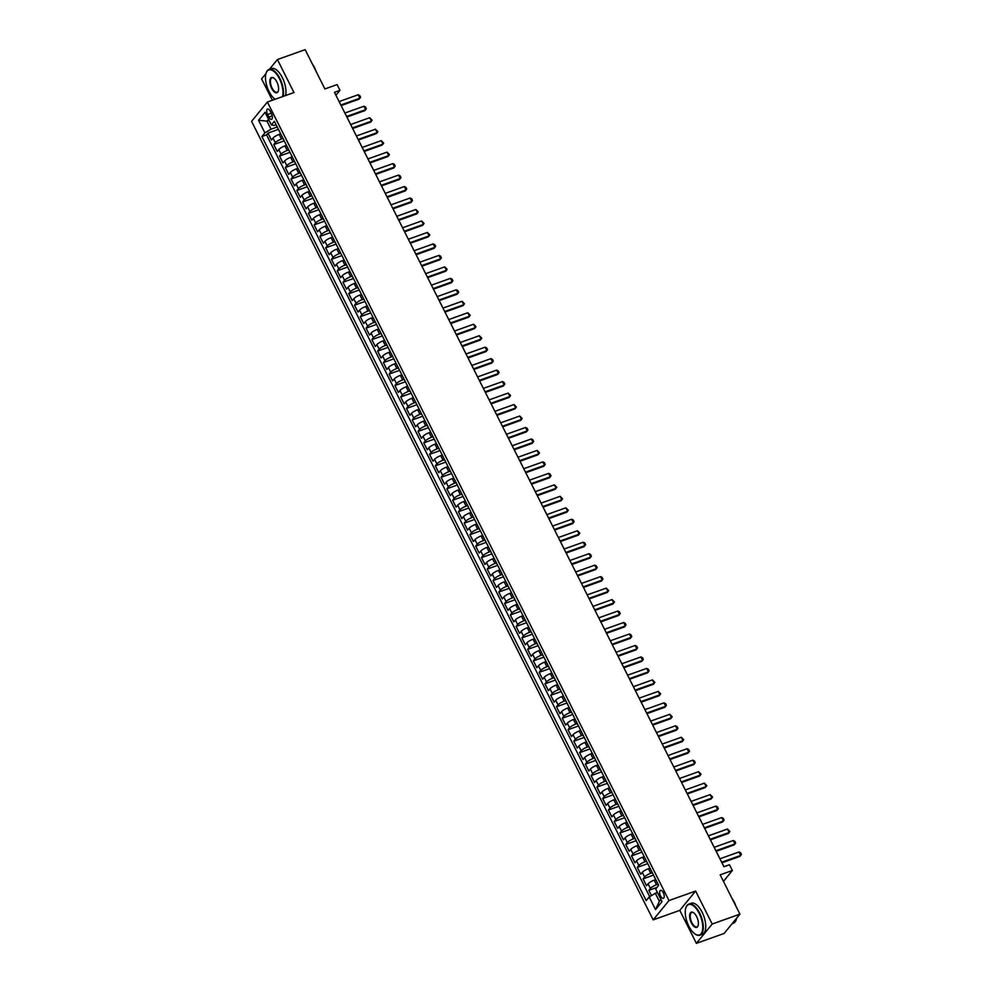 <?xml version="1.0" encoding="UTF-8"?>
<svg xmlns="http://www.w3.org/2000/svg" width="993" height="993" viewBox="0 0 993 993"><rect width="100%" height="100%" fill="white"/><g stroke="black" fill="none" stroke-linecap="round" stroke-linejoin="round"><path stroke-width="1.49" d="M663.299 892.67A4.233 1.912 -109.6 0 0 660.519 890.361A4.233 1.912 -109.6 0 0 660.568 896.009A4.233 1.912 -109.6 0 0 663.361 898.33A4.233 1.912 -109.6 0 0 663.299 892.67M696.391 943.35L724.12 933.457L739.922 914.131L712.192 924.036L695.609 891.044L668.984 900.552L653.183 919.866L679.808 910.37L696.391 943.35L712.192 924.036M668.984 900.552L267.378 102.031L251.577 121.345L653.183 919.866M266.012 73.482L261.606 78.869L272.355 100.256M267.378 102.031L293.99 92.535L277.407 59.543L269.438 69.287M277.407 59.543L305.136 49.65L324.897 88.948L337.099 84.591L339.978 90.326L334.442 92.312L723.934 866.728L729.483 864.754L732.362 870.489L720.161 874.845L739.922 914.131M280.684 133.869L279.145 134.415A5.288 1.241 153.3 0 0 273.001 138.089L271.449 140.001L267.986 133.112L278.437 129.375M283.005 138.449L281.453 139.008A5.288 1.241 153.3 0 0 275.309 142.682L273.758 144.581L284.209 140.857M273.758 144.581L277.221 151.47L278.772 149.558A5.288 1.241 153.3 0 1 284.917 145.884L286.456 145.338M292.227 156.82L290.688 157.366A5.288 1.241 153.3 0 0 284.544 161.04L282.98 162.939L279.529 156.062L289.981 152.326M297.987 168.289L296.46 168.835A5.288 1.241 153.3 0 0 290.316 172.509L288.752 174.408L285.289 167.532L295.753 163.795M303.759 179.758L302.232 180.304A5.288 1.241 153.3 0 0 296.088 183.978L294.524 185.89L291.061 179.001L301.524 175.277M309.531 191.239L308.004 191.786A5.288 1.241 153.3 0 0 301.86 195.46L300.296 197.359L296.833 190.47L307.296 186.746M315.302 202.709L313.776 203.255A5.288 1.241 153.3 0 0 307.631 206.929L306.067 208.828L302.604 201.951L313.056 198.215M321.074 214.178L319.535 214.724A5.288 1.241 153.3 0 0 313.391 218.398L311.839 220.309L308.376 213.421L318.827 209.684M326.846 225.659L325.307 226.205A5.288 1.241 153.3 0 0 319.163 229.867L317.611 231.779L314.148 224.89L324.599 221.166M332.618 237.128L331.079 237.675A5.288 1.241 153.3 0 0 324.934 241.349L323.383 243.248L319.92 236.371L330.371 232.635M338.39 248.598L336.85 249.144A5.288 1.241 153.3 0 0 330.706 252.818L329.142 254.729L325.692 247.84L336.143 244.104M344.149 260.067L342.622 260.625A5.288 1.241 153.3 0 0 336.478 264.287L334.914 266.198L331.451 259.31L341.915 255.586M349.921 271.548L348.394 272.094A5.288 1.241 153.3 0 0 342.25 275.769L340.686 277.668L337.223 270.791L347.687 267.055M355.693 283.017L354.166 283.564A5.288 1.241 153.3 0 0 348.022 287.238L346.458 289.137L342.995 282.26L353.458 278.524M361.464 294.487L359.938 295.033A5.288 1.241 153.3 0 0 353.793 298.707L352.23 300.618L348.766 293.729L359.218 290.006M367.236 305.968L365.697 306.514A5.288 1.241 153.3 0 0 359.553 310.188L358.001 312.087L354.538 305.211L364.99 301.475M373.008 317.437L371.469 317.983A5.288 1.241 153.3 0 0 365.325 321.658L363.773 323.557L360.31 316.68L370.761 312.944M378.78 328.906L377.241 329.453A5.288 1.241 153.3 0 0 371.097 333.127L369.545 335.038L366.082 328.149L376.533 324.426M384.552 340.388L383.013 340.934A5.288 1.241 153.3 0 0 376.868 344.596L375.304 346.507L371.854 339.618L382.305 335.895M390.323 351.857L388.784 352.403A5.288 1.241 153.3 0 0 382.64 356.077L381.076 357.976L377.613 351.1L388.077 347.364M396.083 363.326L394.556 363.872A5.288 1.241 153.3 0 0 388.412 367.547L386.848 369.458L383.385 362.569L393.849 358.833M401.855 374.795L400.328 375.354A5.288 1.241 153.3 0 0 394.184 379.016L392.62 380.927L389.157 374.038L399.62 370.315M407.626 386.277L406.1 386.823A5.288 1.241 153.3 0 0 399.956 390.497L398.392 392.396L394.929 385.52L405.38 381.784M413.398 397.746L411.859 398.292A5.288 1.241 153.3 0 0 405.715 401.966L404.163 403.878L400.7 396.989L411.152 393.253M419.17 409.215L417.631 409.761A5.288 1.241 153.3 0 0 411.487 413.436L409.935 415.347L406.472 408.458L416.923 404.734M424.942 420.697L423.403 421.243A5.288 1.241 153.3 0 0 417.259 424.917L415.707 426.816L412.244 419.94L422.695 416.204M430.714 432.166L429.175 432.712A5.288 1.241 153.3 0 0 423.03 436.386L421.466 438.285L418.016 431.409L428.467 427.673M436.486 443.635L434.946 444.181A5.288 1.241 153.3 0 0 428.802 447.855L427.238 449.767L423.775 442.878L434.239 439.154M442.245 455.117L440.718 455.663A5.288 1.241 153.3 0 0 434.574 459.337L433.01 461.236L429.547 454.347L440.011 450.623M448.017 466.586L446.49 467.132A5.288 1.241 153.3 0 0 440.346 470.806L438.782 472.705L435.319 465.829L445.783 462.093M453.789 478.055L452.262 478.601A5.288 1.241 153.3 0 0 446.118 482.275L444.554 484.187L441.091 477.298L451.542 473.562M459.56 489.537L458.021 490.083A5.288 1.241 153.3 0 0 451.877 493.744L450.325 495.656L446.862 488.767L457.314 485.043M465.332 501.006L463.793 501.552A5.288 1.241 153.3 0 0 457.649 505.226L456.097 507.125L452.634 500.249L463.086 496.512M471.104 512.475L469.565 513.021A5.288 1.241 153.3 0 0 463.421 516.695L461.869 518.607L458.406 511.718L468.857 507.982M476.876 523.944L475.337 524.503A5.288 1.241 153.3 0 0 469.192 528.164L467.641 530.076L464.178 523.187L474.629 519.463M482.648 535.426L481.108 535.972A5.288 1.241 153.3 0 0 474.964 539.646L473.4 541.545L469.937 534.668L480.401 530.932M488.407 546.895L486.88 547.441A5.288 1.241 153.3 0 0 480.736 551.115L479.172 553.014L475.709 546.138L486.173 542.401M494.179 558.364L492.652 558.91A5.288 1.241 153.3 0 0 486.508 562.584L484.944 564.496L481.481 557.607L491.945 553.883M499.951 569.845L498.424 570.392A5.288 1.241 153.3 0 0 492.28 574.066L490.716 575.965L487.253 569.088L497.704 565.352M505.722 581.315L504.196 581.861A5.288 1.241 153.3 0 0 498.039 585.535L496.488 587.434L493.024 580.557L503.476 576.821M511.494 592.784L509.955 593.33A5.288 1.241 153.3 0 0 503.811 597.004L502.259 598.916L498.796 592.027L509.248 588.303M517.266 604.265L515.727 604.811A5.288 1.241 153.3 0 0 509.583 608.473L508.031 610.385L504.568 603.496L515.019 599.772M523.038 615.734L521.499 616.281A5.288 1.241 153.3 0 0 515.355 619.955L513.803 621.854L510.34 614.977L520.791 611.241M528.81 627.204L527.271 627.75A5.288 1.241 153.3 0 0 521.126 631.424L519.562 633.335L516.099 626.446L526.563 622.71M534.569 638.673L533.042 639.231A5.288 1.241 153.3 0 0 526.898 642.893L525.334 644.805L521.871 637.916L532.335 634.192M540.341 650.154L538.814 650.7A5.288 1.241 153.3 0 0 532.67 654.375L531.106 656.274L527.643 649.397L538.107 645.661M546.113 661.623L544.586 662.17A5.288 1.241 153.3 0 0 538.442 665.844L536.878 667.755L533.415 660.866L543.866 657.13M551.885 673.093L550.358 673.639A5.288 1.241 153.3 0 0 544.201 677.313L542.65 679.224L539.187 672.335L549.638 668.612M557.656 684.574L556.117 685.12A5.288 1.241 153.3 0 0 549.973 688.794L548.421 690.694L544.958 683.817L555.41 680.081M563.428 696.043L561.889 696.59A5.288 1.241 153.3 0 0 555.745 700.264L554.193 702.163L550.73 695.286L561.182 691.55M569.2 707.512L567.661 708.059A5.288 1.241 153.3 0 0 561.517 711.733L559.965 713.644L556.502 706.755L566.953 703.032M574.972 718.994L573.433 719.54A5.288 1.241 153.3 0 0 567.288 723.202L565.725 725.113L562.261 718.224L572.725 714.501M580.731 730.463L579.204 731.009A5.288 1.241 153.3 0 0 573.06 734.683L571.496 736.583L568.033 729.706L578.497 725.97M586.503 741.932L584.976 742.479A5.288 1.241 153.3 0 0 578.832 746.153L577.268 748.064L573.805 741.175L584.269 737.439M592.275 753.414L590.748 753.96A5.288 1.241 153.3 0 0 584.604 757.622L583.04 759.533L579.577 752.644L590.028 748.921M598.047 764.883L596.52 765.429A5.288 1.241 153.3 0 0 590.363 769.103L588.812 771.002L585.349 764.126L595.8 760.39M603.818 776.352L602.279 776.898A5.288 1.241 153.3 0 0 596.135 780.572L594.584 782.484L591.12 775.595L601.572 771.859M609.59 787.821L608.051 788.368A5.288 1.241 153.3 0 0 601.907 792.042L600.355 793.953L596.892 787.064L607.344 783.34M615.362 799.303L613.823 799.849A5.288 1.241 153.3 0 0 607.679 803.523L606.127 805.422L602.664 798.546L613.115 794.81M621.134 810.772L619.595 811.318A5.288 1.241 153.3 0 0 613.451 814.992L611.887 816.891L608.424 810.015L618.887 806.279M626.893 822.241L625.367 822.787A5.288 1.241 153.3 0 0 619.222 826.461L617.658 828.373L614.195 821.484L624.659 817.76M632.665 833.723L631.138 834.269A5.288 1.241 153.3 0 0 624.994 837.943L623.43 839.842L619.967 832.953L630.431 829.229M638.437 845.192L636.91 845.738A5.288 1.241 153.3 0 0 630.766 849.412L629.202 851.311L625.739 844.435L636.19 840.699M644.209 856.661L642.682 857.207A5.288 1.241 153.3 0 0 636.525 860.881L634.974 862.793L631.511 855.904L641.962 852.168M649.981 868.143L648.441 868.689A5.288 1.241 153.3 0 0 642.297 872.35L640.746 874.262L637.283 867.373L647.734 863.649M655.752 879.612L654.213 880.158A5.288 1.241 153.3 0 0 648.069 883.832L646.517 885.731L643.054 878.855L653.506 875.118M267.601 114.543L268.867 117.062A4.096 1.862 -109.6 0 0 271.561 119.309A4.096 1.862 -109.6 0 0 271.511 113.823L270.245 111.303A4.096 1.862 -109.6 0 0 267.539 109.069A4.096 1.862 -109.6 0 0 267.601 114.543L271.226 113.252M269.103 120.414L266.993 121.171L271.027 129.202L264.883 132.863L261.891 136.525L646.195 900.614L649.186 896.964L655.529 909.588L662.021 901.644L655.678 889.033L658.669 885.371L274.366 121.27L271.374 124.932L274.105 125.441L276.104 124.721M264.883 132.863L258.54 120.252L265.032 112.308L271.374 124.932M658.074 884.192L656.522 884.751L654.213 880.158M652.302 872.723L650.75 873.269L648.441 868.689M646.53 861.254L644.978 861.8L642.682 857.207M640.758 849.772L639.219 850.331L636.91 845.738M634.986 838.303L633.447 838.849L631.138 834.269M629.214 826.834L627.675 827.38L625.367 822.787M623.455 815.352L621.903 815.911L619.595 811.318M617.683 803.883L616.132 804.442L613.823 799.849M611.911 792.414L610.36 792.96L608.051 788.368M606.14 780.932L604.588 781.491L602.279 776.898M600.368 769.463L598.816 770.022L596.52 765.429M594.596 757.994L593.057 758.54L590.748 753.96M588.824 746.525L587.285 747.071L584.976 742.479M583.052 735.043L581.513 735.602L579.204 731.009M577.293 723.574L575.741 724.12L573.433 719.54M571.521 712.105L569.97 712.651L567.661 708.059M565.749 700.624L564.198 701.182L561.889 696.59M559.978 689.154L558.426 689.701L556.117 685.12M554.206 677.685L552.654 678.231L550.358 673.639M548.434 666.204L546.895 666.762L544.586 662.17M542.662 654.735L541.123 655.293L538.814 650.7M536.89 643.265L535.351 643.812L533.042 639.231M531.131 631.796L529.579 632.342L527.271 627.75M525.359 620.315L523.808 620.873L521.499 616.281M519.587 608.846L518.036 609.392L515.727 604.811M513.815 597.376L512.264 597.923L509.955 593.33M508.044 585.895L506.492 586.453L504.196 581.861M502.272 574.426L500.733 574.972L498.424 570.392M496.5 562.957L494.961 563.503L492.652 558.91M490.728 551.475L489.189 552.034L486.88 547.441M484.969 540.006L483.417 540.564L481.108 535.972M479.197 528.537L477.645 529.083L475.337 524.503M473.425 517.055L471.874 517.614L469.565 513.021M467.653 505.586L466.102 506.145L463.793 501.552M461.882 494.117L460.33 494.663L458.021 490.083M456.11 482.648L454.571 483.194L452.262 478.601M450.338 471.166L448.799 471.725L446.49 467.132M444.566 459.697L443.027 460.243L440.718 455.663M438.807 448.228L437.255 448.774L434.946 444.181M433.035 436.746L431.483 437.305L429.175 432.712M427.263 425.277L425.712 425.823L423.403 421.243M421.491 413.808L419.94 414.354L417.631 409.761M415.719 402.326L414.168 402.885L411.859 398.292M409.948 390.857L408.408 391.416L406.1 386.823M404.176 379.388L402.637 379.934L400.328 375.354M398.404 367.919L396.865 368.465L394.556 363.872M392.645 356.437L391.093 356.996L388.784 352.403M386.873 344.968L385.321 345.514L383.013 340.934M381.101 333.499L379.549 334.045L377.241 329.453M375.329 322.017L373.778 322.576L371.469 317.983M369.557 310.548L368.006 311.094L365.697 306.514M363.786 299.079L362.246 299.625L359.938 295.033M358.014 287.598L356.475 288.156L354.166 283.564M352.242 276.128L350.703 276.687L348.394 272.094M346.47 264.659L344.931 265.205L342.622 260.625M340.711 253.178L339.159 253.736L336.85 249.144M334.939 241.709L333.387 242.267L331.079 237.675M329.167 230.239L327.616 230.786L325.307 226.205M323.395 218.77L321.844 219.316L319.535 214.724M317.623 207.289L316.084 207.847L313.776 203.255M311.852 195.82L310.312 196.366L308.004 191.786M306.08 184.35L304.541 184.897L302.232 180.304M300.308 172.869L298.769 173.427L296.46 168.835M294.549 161.4L292.997 161.958L290.688 157.366M288.777 149.931L287.225 150.477L284.917 145.884M267.986 133.112L266.558 134.862L649.695 896.654M656.522 884.751A5.288 1.241 -26.7 0 0 650.378 888.412L648.826 890.324L651.47 895.599M643.054 878.855L644.606 876.943A5.288 1.241 -26.7 0 1 650.75 873.269M637.283 867.373L638.834 865.474A5.288 1.241 -26.7 0 1 644.978 861.8M631.511 855.904L633.075 854.005A5.288 1.241 -26.7 0 1 639.219 850.331M625.739 844.435L627.303 842.523A5.288 1.241 -26.7 0 1 633.447 838.849M619.967 832.953L621.531 831.054A5.288 1.241 -26.7 0 1 627.675 827.38M614.195 821.484L615.759 819.585A5.288 1.241 -26.7 0 1 621.903 815.911M608.424 810.015L609.987 808.103A5.288 1.241 -26.7 0 1 616.132 804.442M602.664 798.546L604.216 796.634A5.288 1.241 -26.7 0 1 610.36 792.96M596.892 787.064L598.444 785.165A5.288 1.241 -26.7 0 1 604.588 781.491M591.12 775.595L592.672 773.684A5.288 1.241 -26.7 0 1 598.816 770.022M585.349 764.126L586.913 762.214A5.288 1.241 -26.7 0 1 593.057 758.54M579.577 752.644L581.141 750.745A5.288 1.241 -26.7 0 1 587.285 747.071M573.805 741.175L575.369 739.276A5.288 1.241 -26.7 0 1 581.513 735.602M568.033 729.706L569.597 727.795A5.288 1.241 -26.7 0 1 575.741 724.12M562.261 718.224L563.825 716.325A5.288 1.241 -26.7 0 1 569.97 712.651M556.502 706.755L558.054 704.856A5.288 1.241 -26.7 0 1 564.198 701.182M550.73 695.286L552.282 693.375A5.288 1.241 -26.7 0 1 558.426 689.701M544.958 683.817L546.51 681.906A5.288 1.241 -26.7 0 1 552.654 678.231M539.187 672.335L540.751 670.436A5.288 1.241 -26.7 0 1 546.895 666.762M533.415 660.866L534.979 658.955A5.288 1.241 -26.7 0 1 541.123 655.293M527.643 649.397L529.207 647.486A5.288 1.241 -26.7 0 1 535.351 643.812M521.871 637.916L523.435 636.016A5.288 1.241 -26.7 0 1 529.579 632.342M516.099 626.446L517.663 624.535A5.288 1.241 -26.7 0 1 523.808 620.873M510.34 614.977L511.891 613.066A5.288 1.241 -26.7 0 1 518.036 609.392M504.568 603.496L506.12 601.597A5.288 1.241 -26.7 0 1 512.264 597.923M498.796 592.027L500.348 590.127A5.288 1.241 -26.7 0 1 506.492 586.453M493.024 580.557L494.588 578.646A5.288 1.241 -26.7 0 1 500.733 574.972M487.253 569.088L488.817 567.177A5.288 1.241 -26.7 0 1 494.961 563.503M481.481 557.607L483.045 555.708A5.288 1.241 -26.7 0 1 489.189 552.034M475.709 546.138L477.273 544.226A5.288 1.241 -26.7 0 1 483.417 540.564M469.937 534.668L471.501 532.757A5.288 1.241 -26.7 0 1 477.645 529.083M464.178 523.187L465.729 521.288A5.288 1.241 -26.7 0 1 471.874 517.614M458.406 511.718L459.958 509.806A5.288 1.241 -26.7 0 1 466.102 506.145M452.634 500.249L454.186 498.337A5.288 1.241 -26.7 0 1 460.33 494.663M446.862 488.767L448.426 486.868A5.288 1.241 -26.7 0 1 454.571 483.194M441.091 477.298L442.655 475.399A5.288 1.241 -26.7 0 1 448.799 471.725M435.319 465.829L436.883 463.917A5.288 1.241 -26.7 0 1 443.027 460.243M429.547 454.347L431.111 452.448A5.288 1.241 -26.7 0 1 437.255 448.774M423.775 442.878L425.339 440.979A5.288 1.241 -26.7 0 1 431.483 437.305M418.016 431.409L419.567 429.497A5.288 1.241 -26.7 0 1 425.712 425.823M412.244 419.94L413.796 418.028A5.288 1.241 -26.7 0 1 419.94 414.354M406.472 408.458L408.024 406.559A5.288 1.241 -26.7 0 1 414.168 402.885M400.7 396.989L402.264 395.077A5.288 1.241 -26.7 0 1 408.408 391.416M394.929 385.52L396.492 383.608A5.288 1.241 -26.7 0 1 402.637 379.934M389.157 374.038L390.721 372.139A5.288 1.241 -26.7 0 1 396.865 368.465M383.385 362.569L384.949 360.658A5.288 1.241 -26.7 0 1 391.093 356.996M377.613 351.1L379.177 349.188A5.288 1.241 -26.7 0 1 385.321 345.514M371.854 339.618L373.405 337.719A5.288 1.241 -26.7 0 1 379.549 334.045M366.082 328.149L367.633 326.25A5.288 1.241 -26.7 0 1 373.778 322.576M360.31 316.68L361.862 314.769A5.288 1.241 -26.7 0 1 368.006 311.094M354.538 305.211L356.09 303.299A5.288 1.241 -26.7 0 1 362.246 299.625M348.766 293.729L350.33 291.83A5.288 1.241 -26.7 0 1 356.475 288.156M342.995 282.26L344.559 280.349A5.288 1.241 -26.7 0 1 350.703 276.687M337.223 270.791L338.787 268.88A5.288 1.241 -26.7 0 1 344.931 265.205M331.451 259.31L333.015 257.41A5.288 1.241 -26.7 0 1 339.159 253.736M325.692 247.84L327.243 245.929A5.288 1.241 -26.7 0 1 333.387 242.267M319.92 236.371L321.471 234.46A5.288 1.241 -26.7 0 1 327.616 230.786M314.148 224.89L315.7 222.991A5.288 1.241 -26.7 0 1 321.844 219.316M308.376 213.421L309.928 211.521A5.288 1.241 -26.7 0 1 316.084 207.847M302.604 201.951L304.168 200.04A5.288 1.241 -26.7 0 1 310.312 196.366M296.833 190.47L298.397 188.571A5.288 1.241 -26.7 0 1 304.541 184.897M291.061 179.001L292.625 177.102A5.288 1.241 -26.7 0 1 298.769 173.427M285.289 167.532L286.853 165.62A5.288 1.241 -26.7 0 1 292.997 161.958M279.529 156.062L281.081 154.151A5.288 1.241 -26.7 0 1 287.225 150.477M279.182 130.853A5.288 1.241 153.3 0 0 279.207 130.939L281.516 135.532M277.233 126.98L271.027 129.202M723.45 881.387L732.362 870.489M335.932 95.278L339.978 90.326M268.532 119.284L266.993 121.171L258.54 120.252M657.44 892.533L655.33 893.29L659.364 901.321L660.916 899.435M266.558 134.862L261.891 136.525M648.826 890.324L657.006 887.407M284.954 142.334A5.288 1.241 153.3 0 0 284.979 142.421L287.287 147.001A5.288 1.241 -26.7 0 1 287.262 146.914M290.726 153.803A5.288 1.241 153.3 0 0 290.75 153.89L293.059 158.483A5.288 1.241 -26.7 0 1 293.034 158.396M296.497 165.272A5.288 1.241 153.3 0 0 296.522 165.359L298.831 169.952A5.288 1.241 -26.7 0 1 298.806 169.865M302.269 176.754A5.288 1.241 153.3 0 0 302.294 176.841L304.603 181.421A5.288 1.241 -26.7 0 1 304.566 181.334M308.029 188.223A5.288 1.241 153.3 0 0 308.066 188.31L310.375 192.903A5.288 1.241 -26.7 0 1 310.337 192.816M313.8 199.692A5.288 1.241 153.3 0 0 313.838 199.779L316.134 204.372A5.288 1.241 -26.7 0 1 316.109 204.285M319.572 211.174A5.288 1.241 153.3 0 0 319.597 211.248L321.906 215.841A5.288 1.241 -26.7 0 1 321.881 215.754M325.344 222.643A5.288 1.241 153.3 0 0 325.369 222.73L327.678 227.31A5.288 1.241 -26.7 0 1 327.653 227.236M331.116 234.112A5.288 1.241 153.3 0 0 331.141 234.199L333.449 238.792A5.288 1.241 -26.7 0 1 333.425 238.705M336.888 245.581A5.288 1.241 153.3 0 0 336.912 245.668L339.221 250.261A5.288 1.241 -26.7 0 1 339.196 250.174M342.659 257.063A5.288 1.241 153.3 0 0 342.684 257.15L344.993 261.73A5.288 1.241 -26.7 0 1 344.968 261.643M348.431 268.532A5.288 1.241 153.3 0 0 348.456 268.619L350.765 273.212A5.288 1.241 -26.7 0 1 350.728 273.125M354.191 280.001A5.288 1.241 153.3 0 0 354.228 280.088L356.537 284.681A5.288 1.241 -26.7 0 1 356.499 284.594M359.962 291.483A5.288 1.241 153.3 0 0 360 291.57L362.296 296.15A5.288 1.241 -26.7 0 1 362.271 296.063M365.734 302.952A5.288 1.241 153.3 0 0 365.759 303.039L368.068 307.631A5.288 1.241 -26.7 0 1 368.043 307.545M371.506 314.421A5.288 1.241 153.3 0 0 371.531 314.508L373.84 319.101A5.288 1.241 -26.7 0 1 373.815 319.014M377.278 325.903A5.288 1.241 153.3 0 0 377.303 325.977L379.611 330.57A5.288 1.241 -26.7 0 1 379.587 330.483M383.05 337.372A5.288 1.241 153.3 0 0 383.075 337.459L385.383 342.051A5.288 1.241 -26.7 0 1 385.358 341.964M388.822 348.841A5.288 1.241 153.3 0 0 388.846 348.928L391.155 353.52A5.288 1.241 -26.7 0 1 391.13 353.434M394.593 360.31A5.288 1.241 153.3 0 0 394.618 360.397L396.927 364.99A5.288 1.241 -26.7 0 1 396.902 364.903M400.353 371.792A5.288 1.241 153.3 0 0 400.39 371.879L402.699 376.459A5.288 1.241 -26.7 0 1 402.661 376.372M406.125 383.261A5.288 1.241 153.3 0 0 406.162 383.348L408.471 387.94A5.288 1.241 -26.7 0 1 408.433 387.853M411.896 394.73A5.288 1.241 153.3 0 0 411.921 394.817L414.23 399.409A5.288 1.241 -26.7 0 1 414.205 399.323M417.668 406.211A5.288 1.241 153.3 0 0 417.693 406.298L420.002 410.879A5.288 1.241 -26.7 0 1 419.977 410.792M423.44 417.681A5.288 1.241 153.3 0 0 423.465 417.768L425.774 422.36A5.288 1.241 -26.7 0 1 425.749 422.273M429.212 429.15A5.288 1.241 153.3 0 0 429.237 429.237L431.545 433.829A5.288 1.241 -26.7 0 1 431.521 433.742M434.984 440.631A5.288 1.241 153.3 0 0 435.008 440.718L437.317 445.298A5.288 1.241 -26.7 0 1 437.292 445.212M440.755 452.1A5.288 1.241 153.3 0 0 440.78 452.187L443.089 456.78A5.288 1.241 -26.7 0 1 443.064 456.693M446.515 463.57A5.288 1.241 153.3 0 0 446.552 463.657L448.861 468.249A5.288 1.241 -26.7 0 1 448.824 468.162M452.287 475.051A5.288 1.241 153.3 0 0 452.324 475.126L454.633 479.718A5.288 1.241 -26.7 0 1 454.595 479.631M458.058 486.52A5.288 1.241 153.3 0 0 458.083 486.607L460.392 491.187A5.288 1.241 -26.7 0 1 460.367 491.113M463.83 497.989A5.288 1.241 153.3 0 0 463.855 498.076L466.164 502.669A5.288 1.241 -26.7 0 1 466.139 502.582M469.602 509.459A5.288 1.241 153.3 0 0 469.627 509.546L471.936 514.138A5.288 1.241 -26.7 0 1 471.911 514.051M475.374 520.94A5.288 1.241 153.3 0 0 475.399 521.027L477.707 525.607A5.288 1.241 -26.7 0 1 477.683 525.52M481.146 532.409A5.288 1.241 153.3 0 0 481.171 532.496L483.479 537.089A5.288 1.241 -26.7 0 1 483.454 537.002M486.918 543.879A5.288 1.241 153.3 0 0 486.942 543.965L489.251 548.558A5.288 1.241 -26.7 0 1 489.226 548.471M492.677 555.36A5.288 1.241 153.3 0 0 492.714 555.447L495.023 560.027A5.288 1.241 -26.7 0 1 494.986 559.94M498.449 566.829A5.288 1.241 153.3 0 0 498.486 566.916L500.795 571.509A5.288 1.241 -26.7 0 1 500.757 571.422M504.221 578.298A5.288 1.241 153.3 0 0 504.245 578.385L506.554 582.978A5.288 1.241 -26.7 0 1 506.529 582.891M509.992 589.78A5.288 1.241 153.3 0 0 510.017 589.854L512.326 594.447A5.288 1.241 -26.7 0 1 512.301 594.36M515.764 601.249A5.288 1.241 153.3 0 0 515.789 601.336L518.098 605.929A5.288 1.241 -26.7 0 1 518.073 605.842M521.536 612.718A5.288 1.241 153.3 0 0 521.561 612.805L523.87 617.398A5.288 1.241 -26.7 0 1 523.845 617.311M527.308 624.187A5.288 1.241 153.3 0 0 527.333 624.274L529.641 628.867A5.288 1.241 -26.7 0 1 529.617 628.78M533.08 635.669A5.288 1.241 153.3 0 0 533.104 635.756L535.413 640.336A5.288 1.241 -26.7 0 1 535.388 640.249M538.839 647.138A5.288 1.241 153.3 0 0 538.876 647.225L541.185 651.818A5.288 1.241 -26.7 0 1 541.148 651.731M544.611 658.607A5.288 1.241 153.3 0 0 544.648 658.694L546.957 663.287A5.288 1.241 -26.7 0 1 546.92 663.2M550.383 670.089A5.288 1.241 153.3 0 0 550.407 670.176L552.716 674.756A5.288 1.241 -26.7 0 1 552.691 674.669M556.154 681.558A5.288 1.241 153.3 0 0 556.179 681.645L558.488 686.237A5.288 1.241 -26.7 0 1 558.463 686.151M561.926 693.027A5.288 1.241 153.3 0 0 561.951 693.114L564.26 697.707A5.288 1.241 -26.7 0 1 564.235 697.62M567.698 704.509A5.288 1.241 153.3 0 0 567.723 704.596L570.032 709.176A5.288 1.241 -26.7 0 1 570.007 709.089M573.47 715.978A5.288 1.241 153.3 0 0 573.495 716.065L575.803 720.657A5.288 1.241 -26.7 0 1 575.779 720.57M579.242 727.447A5.288 1.241 153.3 0 0 579.267 727.534L581.575 732.126A5.288 1.241 -26.7 0 1 581.55 732.04M585.001 738.916A5.288 1.241 153.3 0 0 585.038 739.003L587.347 743.596A5.288 1.241 -26.7 0 1 587.31 743.509M590.773 750.398A5.288 1.241 153.3 0 0 590.81 750.485L593.119 755.065A5.288 1.241 -26.7 0 1 593.082 754.99M596.545 761.867A5.288 1.241 153.3 0 0 596.57 761.954L598.878 766.546A5.288 1.241 -26.7 0 1 598.853 766.459M602.317 773.336A5.288 1.241 153.3 0 0 602.341 773.423L604.65 778.015A5.288 1.241 -26.7 0 1 604.625 777.929M608.088 784.818A5.288 1.241 153.3 0 0 608.113 784.904L610.422 789.485A5.288 1.241 -26.7 0 1 610.397 789.398M613.86 796.287A5.288 1.241 153.3 0 0 613.885 796.374L616.194 800.966A5.288 1.241 -26.7 0 1 616.169 800.879M619.632 807.756A5.288 1.241 153.3 0 0 619.657 807.843L621.966 812.435A5.288 1.241 -26.7 0 1 621.941 812.348M625.404 819.237A5.288 1.241 153.3 0 0 625.429 819.324L627.737 823.905A5.288 1.241 -26.7 0 1 627.713 823.818M631.163 830.707A5.288 1.241 153.3 0 0 631.2 830.793L633.509 835.386A5.288 1.241 -26.7 0 1 633.472 835.299M636.935 842.176A5.288 1.241 153.3 0 0 636.972 842.263L639.281 846.855A5.288 1.241 -26.7 0 1 639.244 846.768M642.707 853.657A5.288 1.241 153.3 0 0 642.732 853.732L645.04 858.324A5.288 1.241 -26.7 0 1 645.016 858.237M648.479 865.126A5.288 1.241 153.3 0 0 648.503 865.213L650.812 869.806A5.288 1.241 -26.7 0 1 650.787 869.719M654.25 876.596A5.288 1.241 153.3 0 0 654.275 876.682L656.584 881.275A5.288 1.241 -26.7 0 1 656.559 881.188M649.186 896.964L655.33 893.29M655.529 909.588L659.364 901.321M695.609 891.044L679.808 910.37M339.097 101.571L358.163 94.769L359.727 95.502L360.583 97.227L359.131 99.151L341.108 105.581M358.163 94.769L359.9 98.208L340.835 105.01M282.484 96.631A16.124 7.311 -109.6 0 0 279.443 78.745A16.124 7.311 -109.6 0 0 266.074 73.283A16.124 7.311 -109.6 0 0 269.029 91.48A16.124 7.311 -109.6 0 0 275.135 99.263M266.136 73.085A16.521 7.485 70.4 0 1 266.198 72.874A16.521 7.485 70.4 0 1 269.016 69.436A16.521 7.485 70.4 0 1 279.902 78.459A16.521 7.485 70.4 0 1 283.129 96.408M276.836 81.922A8.056 3.649 70.4 0 1 278.313 91.021A8.056 3.649 70.4 0 1 271.623 88.29A8.056 3.649 70.4 0 1 269.997 79.825A8.056 3.649 70.4 0 1 273.646 77.95A8.056 3.649 70.4 0 1 276.836 81.922M273.832 78.075A7.659 3.475 -109.6 0 0 271.995 77.777A7.659 3.475 -109.6 0 0 272.094 88.017A7.659 3.475 -109.6 0 0 277.146 92.212A7.659 3.475 -109.6 0 0 278.375 90.81M312.423 64.148A11.891 5.387 70.4 0 1 314.458 67.425A11.891 5.387 70.4 0 1 316.01 71.285M269.016 69.436L271.449 68.567A16.521 7.485 70.4 0 1 282.347 77.591A16.521 7.485 70.4 0 1 285.562 95.539M699.233 913.399A16.124 7.311 -109.6 0 0 685.853 907.937A16.124 7.311 -109.6 0 0 688.807 926.134A16.124 7.311 -109.6 0 0 695.187 934.09A16.124 7.311 -109.6 0 0 702.498 930.342A16.124 7.311 -109.6 0 0 699.233 913.399M685.927 907.739A16.521 7.485 70.4 0 1 685.989 907.528A16.521 7.485 70.4 0 1 688.807 904.089A16.521 7.485 70.4 0 1 699.693 913.113A16.521 7.485 70.4 0 1 699.904 935.195A16.521 7.485 70.4 0 1 695.547 934.314A16.521 7.485 70.4 0 1 695.361 934.202M696.627 916.576A8.056 3.649 70.4 0 1 698.104 925.675A8.056 3.649 70.4 0 1 691.413 922.956A8.056 3.649 70.4 0 1 689.775 914.479A8.056 3.649 70.4 0 1 693.437 912.604A8.056 3.649 70.4 0 1 696.627 916.576M693.623 912.728A7.659 3.475 -109.6 0 0 691.773 912.43A7.659 3.475 -109.6 0 0 691.873 922.671A7.659 3.475 -109.6 0 0 696.925 926.866A7.659 3.475 -109.6 0 0 698.166 925.464M732.213 898.802A11.891 5.387 70.4 0 1 734.249 902.078A11.891 5.387 70.4 0 1 735.801 905.939M688.807 904.089L691.24 903.22A16.521 7.485 70.4 0 1 702.125 912.244A16.521 7.485 70.4 0 1 702.349 934.326L699.904 935.195M736.595 918.202A16.521 7.485 70.4 0 1 733.405 923.242L732.089 923.713M344.869 113.041L363.934 106.239L365.498 106.983L366.355 108.696L364.903 110.62L346.88 117.05M363.934 106.239L365.672 109.677L346.594 116.491M350.641 124.522L369.706 117.708L372.127 120.165L370.674 122.089L352.652 128.519M369.706 117.708L371.444 121.158L352.366 127.96M356.413 135.991L375.478 129.189L377.899 131.647L376.446 133.571L358.423 140.001M375.478 129.189L377.216 132.628L358.138 139.43M362.184 147.46L381.25 140.658L383.67 143.116L382.218 145.04L364.195 151.47M381.25 140.658L382.975 144.097L363.91 150.911M367.944 158.942L387.022 152.128L389.442 154.585L387.978 156.509L369.967 162.939M387.022 152.128L388.747 155.578L369.681 162.38M373.716 170.411L392.794 163.609L394.345 164.341L395.214 166.067L393.749 167.991L375.739 174.42M392.794 163.609L394.519 167.047L375.453 173.849M379.487 181.88L398.565 175.078L400.117 175.811L400.986 177.536L399.521 179.46L381.511 185.89M398.565 175.078L400.291 178.517L381.225 185.331M385.259 193.362L404.325 186.547L405.889 187.292L406.745 189.005L405.293 190.929L387.27 197.359M404.325 186.547L406.063 189.998L386.997 196.8M391.031 204.831L410.097 198.029L411.661 198.761L412.517 200.487L411.065 202.411L393.042 208.84M410.097 198.029L411.834 201.467L392.756 208.269M396.803 216.3L415.868 209.498L418.289 211.956L416.837 213.88L398.814 220.309M415.868 209.498L417.606 212.936L398.528 219.738M402.575 227.769L421.64 220.967L424.061 223.425L422.608 225.349L404.585 231.779M421.64 220.967L423.378 224.406L404.3 231.22M408.346 239.251L427.412 232.436L429.832 234.894L428.38 236.818L410.357 243.248M427.412 232.436L429.137 235.887L410.072 242.689M414.106 250.72L433.184 243.918L434.735 244.65L435.604 246.376L434.14 248.3L416.129 254.729M433.184 243.918L434.909 247.356L415.844 254.158M419.878 262.189L438.956 255.387L440.507 256.12L441.376 257.845L439.911 259.769L421.901 266.198M438.956 255.387L440.681 258.825L421.615 265.64M425.649 273.671L444.727 266.856L447.148 269.314L445.683 271.238L427.673 277.668M444.727 266.856L446.453 270.307L427.387 277.109M431.421 285.14L450.487 278.338L452.051 279.07L452.907 280.796L451.455 282.72L433.432 289.149M450.487 278.338L452.225 281.776L433.159 288.578M437.193 296.609L456.259 289.807L457.823 290.539L458.679 292.265L457.227 294.189L439.204 300.618M456.259 289.807L457.996 293.245L438.918 300.06M442.965 308.091L462.03 301.276L464.451 303.734L462.999 305.658L444.976 312.087M462.03 301.276L463.768 304.727L444.69 311.529M448.737 319.56L467.802 312.758L470.223 315.215L468.77 317.139L450.748 323.569M467.802 312.758L469.54 316.196L450.462 322.998M454.509 331.029L473.574 324.227L475.995 326.685L474.542 328.609L456.519 335.038M473.574 324.227L475.299 327.665L456.234 334.467M460.268 342.498L479.346 335.696L481.766 338.154L480.302 340.078L462.291 346.507M479.346 335.696L481.071 339.134L462.006 345.949M466.04 353.98L485.118 347.165L486.669 347.91L487.538 349.635L486.074 351.547L468.063 357.989M485.118 347.165L486.843 350.616L467.777 357.418M471.812 365.449L490.89 358.647L492.441 359.379L493.31 361.104L491.845 363.028L473.835 369.458M490.89 358.647L492.615 362.085L473.549 368.887M477.583 376.918L496.661 370.116L498.213 370.861L499.069 372.574L497.617 374.498L479.594 380.927M496.661 370.116L498.387 373.554L479.321 380.369M483.355 388.4L502.421 381.585L503.985 382.33L504.841 384.043L503.389 385.967L485.366 392.396M502.421 381.585L504.159 385.036L485.08 391.838M489.127 399.869L508.193 393.067L510.613 395.524L509.161 397.448L491.138 403.878M508.193 393.067L509.93 396.505L490.852 403.307M494.899 411.338L513.964 404.536L516.385 406.993L514.933 408.917L496.91 415.347M513.964 404.536L515.702 407.974L496.624 414.789M500.671 422.819L519.736 416.005L522.157 418.463L520.704 420.387L502.681 426.816M519.736 416.005L521.462 419.456L502.396 426.258M506.43 434.289L525.508 427.486L527.06 428.219L527.928 429.944L526.464 431.868L508.453 438.298M525.508 427.486L527.233 430.925L508.168 437.727M512.202 445.758L531.28 438.956L532.831 439.688L533.7 441.413L532.236 443.337L514.225 449.767M531.28 438.956L533.005 442.394L513.94 449.196M517.974 457.239L537.052 450.425L539.472 452.882L538.007 454.806L519.997 461.236M537.052 450.425L538.777 453.875L519.711 460.678M523.745 468.708L542.823 461.906L544.375 462.639L545.231 464.364L543.779 466.288L525.756 472.718M542.823 461.906L544.549 465.345L525.483 472.147M529.517 480.178L548.583 473.376L550.147 474.108L551.003 475.833L549.551 477.757L531.528 484.187M548.583 473.376L550.321 476.814L531.243 483.616M535.289 491.647L554.355 484.845L556.775 487.302L555.323 489.226L537.3 495.656M554.355 484.845L556.092 488.283L537.014 495.097M541.061 503.128L560.126 496.314L562.547 498.771L561.095 500.695L543.072 507.125M560.126 496.314L561.864 499.764L542.786 506.567M546.833 514.597L565.898 507.795L568.319 510.253L566.866 512.177L548.844 518.607M565.898 507.795L567.624 511.234L548.558 518.036M552.592 526.067L571.67 519.265L573.222 519.997L574.091 521.722L572.626 523.646L554.615 530.076M571.67 519.265L573.395 522.703L554.33 529.517M558.364 537.548L577.442 530.734L579.862 533.191L578.398 535.115L560.387 541.545M577.442 530.734L579.167 534.184L560.102 540.986M564.136 549.017L583.214 542.215L584.765 542.948L585.634 544.673L584.169 546.597L566.159 553.027M583.214 542.215L584.939 545.654L565.873 552.456M569.908 560.486L588.986 553.684L590.537 554.417L591.394 556.142L589.941 558.066L571.918 564.496M588.986 553.684L590.711 557.123L571.645 563.937M575.679 571.968L594.745 565.154L596.309 565.898L597.165 567.611L595.713 569.535L577.69 575.965M594.745 565.154L596.483 568.604L577.405 575.406M581.451 583.437L600.517 576.635L602.081 577.367L602.937 579.093L601.485 581.017L583.462 587.446M600.517 576.635L602.255 580.073L583.176 586.875M587.223 594.906L606.289 588.104L608.709 590.562L607.257 592.486L589.234 598.916M606.289 588.104L608.026 591.543L588.948 598.345M592.995 606.375L612.06 599.573L614.481 602.031L613.029 603.955L595.006 610.385M612.06 599.573L613.786 603.012L594.72 609.826M598.754 617.857L617.832 611.043L619.384 611.787L620.253 613.513L618.788 615.424L600.777 621.866M617.832 611.043L619.558 614.493L600.492 621.295M604.526 629.326L623.604 622.524L625.156 623.256L626.024 624.982L624.56 626.906L606.549 633.335M623.604 622.524L625.329 625.962L606.264 632.764M610.298 640.795L629.376 633.993L630.927 634.726L631.796 636.451L630.332 638.375L612.321 644.805M629.376 633.993L631.101 637.432L612.036 644.246M616.07 652.277L635.148 645.462L636.699 646.207L637.556 647.92L636.103 649.844L618.08 656.274M635.148 645.462L636.873 648.913L617.807 655.715M621.841 663.746L640.907 656.944L642.471 657.676L643.327 659.402L641.875 661.326L623.852 667.755M640.907 656.944L642.645 660.382L623.567 667.184M627.613 675.215L646.679 668.413L648.243 669.145L649.099 670.871L647.647 672.795L629.624 679.224M646.679 668.413L648.417 671.851L629.339 678.666M633.385 686.697L652.451 679.882L654.871 682.34L653.419 684.264L635.396 690.694M652.451 679.882L654.188 683.333L635.11 690.135M639.157 698.166L658.222 691.364L660.643 693.822L659.191 695.745L641.168 702.175M658.222 691.364L659.96 694.802L640.882 701.604M644.916 709.635L663.994 702.833L665.546 703.565L666.415 705.291L664.95 707.215L646.94 713.644M663.994 702.833L665.72 706.271L646.654 713.073M650.688 721.104L669.766 714.302L672.187 716.76L670.722 718.684L652.711 725.113M669.766 714.302L671.491 717.74L652.426 724.555M656.46 732.586L675.538 725.784L677.089 726.516L677.958 728.241L676.494 730.165L658.483 736.595M675.538 725.784L677.263 729.222L658.198 736.024M662.232 744.055L681.31 737.253L683.73 739.711L682.265 741.634L664.243 748.064M681.31 737.253L683.035 740.691L663.969 747.493M668.004 755.524L687.069 748.722L688.633 749.467L689.49 751.18L688.037 753.104L670.014 759.533M687.069 748.722L688.807 752.16L669.729 758.975M673.775 767.006L692.841 760.191L694.405 760.936L695.261 762.649L693.809 764.573L675.786 771.002M692.841 760.191L694.579 763.642L675.501 770.444M679.547 778.475L698.613 771.673L701.033 774.13L699.581 776.054L681.558 782.484M698.613 771.673L700.35 775.111L681.272 781.913M685.319 789.944L704.385 783.142L706.805 785.6L705.353 787.523L687.33 793.953M704.385 783.142L706.122 786.58L687.044 793.395M691.078 801.425L710.156 794.611L712.577 797.069L711.112 798.993L693.102 805.422M710.156 794.611L711.882 798.062L692.816 804.864M696.85 812.895L715.928 806.093L717.48 806.825L718.349 808.55L716.884 810.474L698.873 816.904M715.928 806.093L717.654 809.531L698.588 816.333M702.622 824.364L721.7 817.562L723.252 818.294L724.12 820.019L722.656 821.943L704.645 828.373M721.7 817.562L723.425 821L704.36 827.814M708.394 835.845L727.472 829.031L729.892 831.489L728.428 833.412L710.405 839.842M727.472 829.031L729.197 832.482L710.132 839.284M714.166 847.314L733.231 840.512L734.795 841.245L735.652 842.97L734.199 844.894L716.176 851.324M733.231 840.512L734.969 843.951L715.891 850.753M719.937 858.784L739.003 851.982L740.567 852.714L741.423 854.439L739.971 856.363L721.948 862.793M739.003 851.982L740.741 855.42L721.663 862.222M281.453 139.008L279.145 134.415M275.309 142.682L273.001 138.089M650.378 888.412L648.069 883.832M644.606 876.943L642.297 872.35M638.834 865.474L636.525 860.881M633.075 854.005L630.766 849.412M627.303 842.523L624.994 837.943M621.531 831.054L619.222 826.461M615.759 819.585L613.451 814.992M609.987 808.103L607.679 803.523M604.216 796.634L601.907 792.042M598.444 785.165L596.135 780.572M592.672 773.684L590.363 769.103M586.913 762.214L584.604 757.622M581.141 750.745L578.832 746.153M575.369 739.276L573.06 734.683M569.597 727.795L567.288 723.202M563.825 716.325L561.517 711.733M558.054 704.856L555.745 700.264M552.282 693.375L549.973 688.794M546.51 681.906L544.201 677.313M540.751 670.436L538.442 665.844M534.979 658.955L532.67 654.375M529.207 647.486L526.898 642.893M523.435 636.016L521.126 631.424M517.663 624.535L515.355 619.955M511.891 613.066L509.583 608.473M506.12 601.597L503.811 597.004M500.348 590.127L498.039 585.535M494.588 578.646L492.28 574.066M488.817 567.177L486.508 562.584M483.045 555.708L480.736 551.115M477.273 544.226L474.964 539.646M471.501 532.757L469.192 528.164M465.729 521.288L463.421 516.695M459.958 509.806L457.649 505.226M454.186 498.337L451.877 493.744M448.426 486.868L446.118 482.275M442.655 475.399L440.346 470.806M436.883 463.917L434.574 459.337M431.111 452.448L428.802 447.855M425.339 440.979L423.03 436.386M419.567 429.497L417.259 424.917M413.796 418.028L411.487 413.436M408.024 406.559L405.715 401.966M402.264 395.077L399.956 390.497M396.492 383.608L394.184 379.016M390.721 372.139L388.412 367.547M384.949 360.658L382.64 356.077M379.177 349.188L376.868 344.596M373.405 337.719L371.097 333.127M367.633 326.25L365.325 321.658M361.862 314.769L359.553 310.188M356.09 303.299L353.793 298.707M350.33 291.83L348.022 287.238M344.559 280.349L342.25 275.769M338.787 268.88L336.478 264.287M333.015 257.41L330.706 252.818M327.243 245.929L324.934 241.349M321.471 234.46L319.163 229.867M315.7 222.991L313.391 218.398M309.928 211.521L307.631 206.929M304.168 200.04L301.86 195.46M298.397 188.571L296.088 183.978M292.625 177.102L290.316 172.509M286.853 165.62L284.544 161.04M281.081 154.151L278.772 149.558M272.243 115.858L268.867 117.062"/></g></svg>
